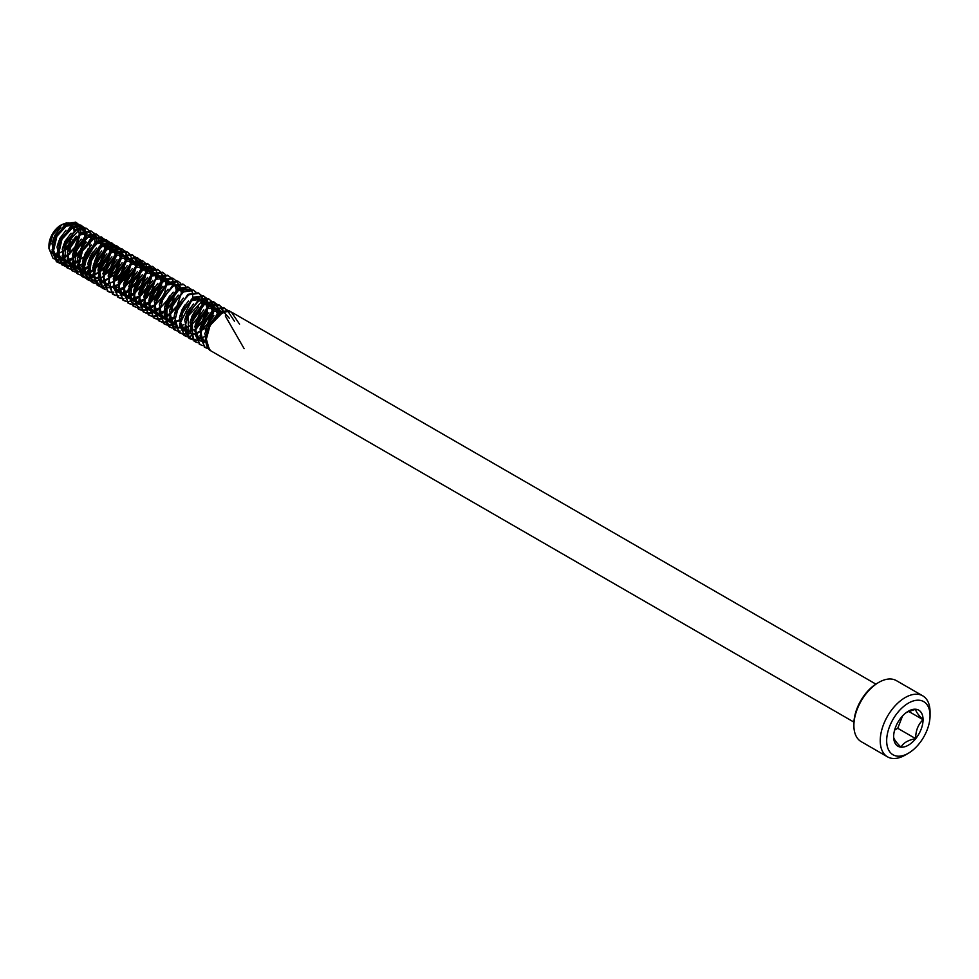 <?xml version="1.0" encoding="UTF-8"?>
<svg xmlns="http://www.w3.org/2000/svg" width="979" height="979" viewBox="0 0 979 979"><rect width="100%" height="100%" fill="white"/><g stroke="black" fill="none" stroke-linecap="round" stroke-linejoin="round"><path stroke-width="1.47" d="M205.945 340.582L210.106 325.334L221.462 313.708A21.942 12.666 120 0 0 205.945 340.582A21.942 12.666 120 0 0 210.485 350.629L853.933 722.123M875.875 684.113L232.427 312.631A21.942 12.666 120 0 0 221.462 313.708M908.353 711.219A20.804 12.005 120 0 0 900.998 717.742A20.804 12.005 120 0 0 893.643 736.697A20.804 12.005 120 0 0 900.998 747.161A20.804 12.005 120 0 0 915.708 738.668A20.804 12.005 120 0 0 923.062 719.712A20.804 12.005 120 0 0 915.708 709.249A20.804 12.005 120 0 0 908.353 711.219M853.884 725.512L853.884 723.824A33.139 19.139 -60 0 1 877.331 683.232L878.799 682.375A35.22 20.339 120 0 0 853.884 725.512A35.22 20.339 120 0 0 861.19 741.641L887.537 756.853A35.22 20.339 -60 0 1 882.128 728.633A35.22 20.339 -60 0 1 905.147 697.586A35.22 20.339 -60 0 1 922.756 695.849A35.22 20.339 -60 0 1 930.05 711.966L930.05 715.686A30.679 17.708 120 0 0 908.353 703.155A30.679 17.708 120 0 0 886.668 740.724A30.679 17.708 120 0 0 908.353 753.255L905.147 755.115A35.22 20.339 -60 0 1 887.537 756.853M61.714 251.774A16.631 9.606 -60 0 1 60.71 252.398A16.631 9.606 -60 0 1 57.088 253.83M56.231 253.965A16.631 9.606 -60 0 1 52.107 253.047M51.214 252.313A16.631 9.606 -60 0 1 49.011 246.904M52.988 258.211L48.95 248.446L48.95 245.607A16.631 9.606 -60 0 1 60.71 225.243L67.013 222.661M66.572 256.51L62.301 258.799M61.53 259.068L58.042 259.68M57.357 259.668L53.882 258.762M48.95 248.446L52.878 234.568L62.362 224.289M230.922 311.971L228.829 310.551L218.501 311.995L204.758 333.484L209.445 350.029L210.399 350.58M229.698 311.053L219.357 312.497L209.029 324.453L205.125 340.117L210.301 350.531M78.455 224.289L75.713 222.147L65.385 223.604L51.973 243.624L56.317 261.626L59.132 262.653M63.133 262.605L66.56 261.552M76.582 222.649L66.242 224.105L55.913 236.049L52.009 251.713L57.186 262.127L59.486 263.033M60 263.143L62.754 263.278M63.366 263.204L66.682 262.36M67.441 262.054L71.651 259.643M83.558 227.238L80.816 225.097L70.488 226.553L56.978 246.977L61.432 264.575L64.59 265.982M61.873 264.807L64.235 265.59M64.773 265.676L67.612 265.652M68.236 265.554L71.675 264.501M81.685 225.598L71.345 227.042L61.016 238.998L57.112 254.662L62.289 265.076M65.103 266.092L67.857 266.215M68.469 266.153L71.785 265.309M72.544 265.003L76.754 262.592M88.661 230.175L85.919 228.034L75.591 229.49L62.252 249.241L66.535 267.512L69.338 268.54M73.352 268.503L76.778 267.451M86.788 228.535L76.46 229.992L66.119 241.948L62.215 257.599L67.392 268.013L69.693 268.931M70.207 269.041L72.96 269.164M73.572 269.103L76.888 268.246M77.647 267.952L79.005 267.304M93.764 233.124L91.023 230.983L80.694 232.439L67.343 252.215L71.638 270.461L74.453 271.489M74.979 271.562L77.818 271.55M78.455 271.452L81.881 270.388M91.891 231.485L81.563 232.941L71.222 244.897L67.318 260.549L72.507 270.963L74.796 271.881M75.31 271.991L78.063 272.113M78.687 272.052L81.991 271.195M83.545 270.534L86.972 268.479M98.867 236.074L96.126 233.932L85.797 235.388L72.483 255.017L76.741 273.41L79.899 274.818M96.994 234.434L86.666 235.89L76.325 247.834L72.422 263.498L77.61 273.912M80.413 274.928L83.166 275.062M87.853 273.839L92.075 271.428M103.982 239.023L101.229 236.881L90.9 238.338L77.402 258.701L81.844 276.359L84.659 277.387M102.097 237.383L91.769 238.839L81.428 250.783L77.525 266.447L82.713 276.861L85.002 277.767M85.516 277.877L88.269 277.999M88.893 277.938L92.21 277.094M109.085 241.96L106.332 239.831L96.003 241.275L82.493 261.711L86.947 279.309L89.762 280.324M107.2 240.332L96.872 241.776L86.531 253.732L82.628 269.396L87.816 279.81L90.105 280.716M90.631 280.826L93.372 280.949M114.188 244.909L111.435 242.768L101.106 244.224L87.865 263.571L92.05 282.258L94.865 283.274M112.304 243.269L101.975 244.726L91.647 256.682L87.731 272.333L92.919 282.747L95.208 283.665M119.291 247.858L116.538 245.717L106.209 247.173L92.699 267.61L97.154 285.195L100.311 286.614M117.407 246.218L107.078 247.675L96.75 259.631L92.834 275.283L98.022 285.697M100.837 286.725L103.59 286.847M124.394 250.808L121.653 248.666L111.312 250.122L97.961 269.935L102.257 288.144L105.426 289.564M122.51 249.168L112.181 250.624L101.853 262.568L97.937 278.232L103.125 288.646M129.497 253.757L126.756 251.615L116.415 253.071L102.93 273.435L107.36 291.093L110.174 292.109M110.7 292.195L113.54 292.17M127.613 252.117L117.284 253.573L106.956 265.517L103.04 281.181L108.228 291.595L110.529 292.501M111.043 292.611L113.797 292.733M118.471 291.522L122.693 289.111M134.6 256.694L131.859 254.564L121.518 256.008L108.155 275.858L112.463 294.043L115.277 295.058M132.728 255.054L122.387 256.51L112.059 268.466L108.155 284.13L113.331 294.544L115.632 295.45M116.146 295.56L118.9 295.682M123.587 294.471L127.796 292.06M139.703 259.643L136.962 257.501L126.621 258.958L113.246 278.844L117.566 296.98L120.393 298.008M137.831 258.003L127.49 259.459L117.162 271.416L113.258 287.067L118.435 297.481L120.735 298.399M121.249 298.509L124.003 298.632M128.69 297.42L132.899 295.009M144.806 262.592L142.065 260.451L131.724 261.907L118.226 282.307L122.669 299.929L125.483 300.957M142.934 260.952L132.593 262.409L122.265 274.353L118.361 290.017L123.538 300.431L125.838 301.348M126.352 301.459L129.106 301.581M134.588 300.002L138.002 297.946M149.909 265.529L147.168 263.4L136.827 264.856L123.476 284.669L127.784 302.878L130.586 303.894M148.037 263.902L137.696 265.358L127.368 277.302L123.464 292.966L128.641 303.38L130.929 304.285M131.455 304.396L134.209 304.53M139.691 302.939L143.105 300.896M155.012 268.491L152.271 266.349L141.943 267.805L128.176 289.405L132.875 305.827L135.689 306.843M153.14 266.851L142.799 268.307L132.471 280.251L128.567 295.915L133.744 306.329L136.044 307.235M136.558 307.345L139.312 307.467M160.115 271.428L157.374 269.286L147.046 270.742L133.572 291.032L137.978 308.777L140.792 309.792M141.331 309.878L144.158 309.853M144.794 309.756L148.233 308.703M158.243 269.788L147.915 271.244L137.574 283.2L133.67 298.864L138.847 309.266L141.147 310.184M141.661 310.294L144.415 310.416M145.027 310.355L148.343 309.499M149.102 309.205L153.311 306.794M165.218 274.377L162.477 272.235L152.149 273.692L138.773 293.553L143.093 311.714L145.895 312.742M146.434 312.827L149.273 312.803M149.909 312.705L153.336 311.64M163.346 272.737L153.018 274.193L142.677 286.149L138.773 301.801L143.95 312.215L146.25 313.133M146.764 313.243L149.518 313.366M150.142 313.304L153.446 312.448M154.205 312.142L158.414 309.731M170.322 277.314L167.58 275.185L157.252 276.641L143.852 296.613L148.196 314.663L150.999 315.691M155.012 315.642L158.28 314.663M168.449 275.686L158.121 277.143L147.78 289.086L143.876 304.75L149.065 315.165L151.353 316.082M151.867 316.193L154.621 316.315M155.245 316.241L158.549 315.397M159.308 315.091L163.53 312.68M175.437 280.275L172.683 278.134L162.355 279.59L148.796 300.223L153.299 317.612L156.114 318.628M156.64 318.713L159.479 318.689M160.115 318.591L163.542 317.539M173.552 278.636L163.224 280.092L152.883 292.036L148.979 307.7L154.168 318.114L156.456 319.019M156.97 319.13L159.724 319.264M160.348 319.191L163.652 318.346M164.411 318.04L168.633 315.63M180.54 283.225L177.786 281.083L167.458 282.539L154.327 301.495L158.402 320.561L161.217 321.577M165.218 321.54L168.645 320.488M178.655 281.585L168.327 283.029L157.986 294.985L154.082 310.649L159.271 321.063L161.559 321.969M162.073 322.079L164.827 322.201M165.451 322.14L168.767 321.296M169.514 320.99L173.736 318.579M185.643 286.162L182.889 284.02L172.561 285.476L159.393 304.555L163.505 323.511L166.32 324.526M166.846 324.612L169.685 324.587M170.322 324.49L173.748 323.437M183.758 284.522L173.43 285.978L163.089 297.934L159.185 313.598L164.374 324L166.663 324.918M167.189 325.028L169.93 325.15M170.554 325.089L173.87 324.233M174.617 323.939L175.412 323.572M190.746 289.111L187.992 286.969L177.664 288.426L164.399 307.883L168.608 326.448L171.423 327.476M188.861 287.471L178.533 288.927L168.204 300.883L164.288 316.535L169.477 326.949L171.778 327.867M172.292 327.977L175.045 328.1M175.657 328.038L178.973 327.182M180.515 326.521L183.942 324.465M195.849 292.06L193.108 289.919L182.767 291.375L169.6 310.453L173.711 329.397L176.526 330.425M193.964 290.42L183.636 291.877L173.307 303.82L169.391 319.484L174.58 329.899L176.869 330.816M177.395 330.926L180.148 331.049M184.823 329.825L186.181 329.177M200.952 295.009L198.211 292.868L187.87 294.324L174.274 315.14L178.814 332.346L181.629 333.374M199.067 293.37L188.739 294.826L178.411 306.77L174.495 322.434L179.683 332.848L181.984 333.753M182.498 333.863L185.251 333.998M185.863 333.925L189.18 333.08M206.055 297.959L203.314 295.817L192.973 297.273L179.512 317.526L183.917 335.295L186.732 336.311M187.258 336.397L190.097 336.372M204.183 296.319L193.842 297.763L183.514 309.719L179.598 325.383L184.786 335.797L187.087 336.703M187.601 336.813L190.354 336.935M211.158 300.896L208.417 298.754L198.076 300.21L184.688 320.145L189.02 338.244L191.835 339.26M192.361 339.346L195.2 339.321M209.286 299.256L198.945 300.712L188.617 312.668L184.713 328.32L189.889 338.734L192.19 339.652M192.704 339.762L195.457 339.884M216.261 303.845L213.52 301.703L203.179 303.16L190.024 322.238L194.123 341.181L196.938 342.209M214.389 302.205L204.048 303.661L193.72 315.617L189.816 331.269L194.992 341.683L197.293 342.601M221.364 306.794L218.623 304.653L208.282 306.109L194.833 326.325L199.239 344.131L202.396 345.55M219.492 305.154L209.151 306.611L198.823 318.554L194.919 334.218L200.095 344.632M226.467 309.731L223.726 307.602L213.398 309.058L200.046 328.834L204.33 347.08L207.499 348.487M224.595 308.104L214.254 309.56L203.926 321.504L200.022 337.168L205.198 347.582M77.916 224.228L76.142 222.417M77.108 244.065L80.376 233.761M80.474 232.586L80.18 228.193M80.009 227.483L78.785 224.729M67.93 260.903L71.81 258.383M72.911 257.465L84.427 237.53M84.61 236.196L84.561 231.399M84.427 230.64L83.313 227.654M83.019 227.177L81.49 225.549M72.679 258.884L80.413 250.196L85.479 236.698M85.577 235.523L85.283 231.142M85.112 230.432L83.888 227.679M90.68 238.472L90.398 234.079M90.215 233.381L88.991 230.628M83.117 263.363L94.474 244.285M94.816 242.094L94.767 237.285M94.633 236.526L93.519 233.553M90.117 256.853L92.601 252.545M83.239 269.751L87.119 267.218M88.22 266.312L99.577 247.222M95.22 259.79L100.788 245.545M88.343 272.688L92.222 270.167M93.323 269.262L104.68 250.171M93.091 270.669L100.825 261.98L105.891 248.495M93.446 275.637L97.325 273.117M98.426 272.199L109.942 252.264M110.125 250.93L110.076 246.133M109.942 245.362L108.84 242.388M108.534 241.911L106.784 240.112M98.194 273.618L105.928 264.93L110.994 251.432M111.092 250.257L110.811 245.864M110.639 245.166L109.403 242.413M114.922 255.311L110.627 267.646L103.541 275.136L115.045 255.213M115.228 253.879L115.179 249.07M115.045 248.311L113.943 245.337M113.637 244.86L111.887 243.049M103.297 276.555L111.031 267.879L116.097 254.381M116.195 253.206L115.914 248.813M115.742 248.115L114.506 245.35M103.664 281.536L107.531 279.003M108.632 278.097L119.989 259.019M120.429 255.703L120.282 252.019M118.74 247.797L117.321 246.243M115.644 271.587L121.2 257.33M121.31 256.155L121.017 251.762M120.845 251.052L119.609 248.299M125.128 261.209L120.833 273.533L113.748 281.034L125.251 261.099M125.434 259.778L125.557 256.657M123.843 250.746L122.277 249.082M113.503 282.454L121.237 273.765L126.254 260.683M126.413 259.105L126.12 254.711M125.948 254.002L124.712 251.248M130.231 264.269L125.936 276.482L118.851 283.971L130.195 264.905M128.947 253.696L127.441 252.068M118.606 285.403L126.34 276.714L131.357 263.632M131.516 262.054L131.504 259.716M131.492 259.508L131.223 257.661M131.051 256.951L129.815 254.197M118.973 290.371L122.84 287.85M135.335 267.096L131.039 279.431L123.954 286.92L135.298 267.854M135.751 264.538L135.763 262.543M135.457 260.096L134.356 257.122M134.062 256.645L132.361 254.883M123.709 288.34L131.443 279.664L136.46 266.582M136.619 264.991L136.326 260.598M136.154 259.9L134.918 257.147M129.057 289.882L140.56 269.947M140.756 268.613L140.707 263.804M140.56 263.045L139.459 260.071M139.165 259.594L137.537 257.881M128.812 291.289L136.546 282.613L141.625 269.115M141.722 267.94L141.429 263.547M141.257 262.849L140.021 260.084M145.541 272.994L141.257 285.317L134.16 292.819L145.663 272.896M145.859 271.562L145.81 266.753M133.915 294.238L141.649 285.55L146.728 272.064M146.826 270.889L146.532 266.496M146.36 265.786L145.125 263.033M150.644 275.943L146.36 288.267L139.263 295.768L150.766 275.833M150.962 274.512L150.913 269.702M149.359 265.48L148.037 264M139.03 297.188L142.139 294.373M150.95 279.333L151.831 275.013M151.929 273.839L151.635 269.445M151.464 268.735L150.24 265.982M155.747 278.893L151.464 291.216L144.366 298.705L155.71 279.639M156.065 277.461L156.016 272.651M144.133 300.137L147.254 297.31M157.032 276.776L156.738 272.395M156.567 271.685L155.343 268.931M144.488 305.105L148.367 302.584M160.862 281.83L156.567 294.165L149.469 301.654L160.813 282.588M161.168 280.398L161.119 275.588M145.357 305.607L148.208 303.845M149.236 303.074L156.97 294.398L162.037 280.9M162.135 279.725L161.841 275.332M161.67 274.634L160.446 271.881M149.591 308.055L153.47 305.521M154.572 304.616L165.916 285.538M154.339 306.023L162.073 297.335L164.056 293.798M159.442 308.972L167.176 300.284L169.159 296.747M159.797 313.941L163.677 311.42M176.171 290.677L171.876 303L164.778 310.502L176.134 291.424M164.545 311.922L172.28 303.233L174.274 299.684M169.82 314.724L177.383 306.182L179.377 302.633M181.996 309.89L184.48 305.583M187.099 312.839L189.583 308.532M192.753 297.408L192.471 293.015M192.3 292.317L191.064 289.551M192.202 315.776L194.686 311.481M185.325 328.675L186.928 327.757M190.367 325.187L201.809 305.301M201.992 303.979L201.955 299.17M201.809 298.411L200.707 295.425M200.401 294.948L198.713 293.186M190.061 326.656L197.795 317.967L202.861 304.481M202.971 303.306L202.677 298.913M202.506 298.203L201.27 295.45M195.408 328.185L206.753 309.107M207.107 306.929L207.058 302.119M206.912 301.361L205.81 298.375M205.504 297.897L203.828 296.147M195.164 329.605L202.898 320.916L207.964 307.418M208.074 306.243L207.781 301.862M207.609 301.153L206.373 298.399M195.531 334.573L199.398 332.04M211.892 311.298L207.597 323.633L200.511 331.122L212.015 311.2M212.015 304.298L210.913 301.324M207.511 324.624L213.079 310.367M213.177 309.193L212.884 304.799M212.712 304.102L211.476 301.348M216.396 317.257L217.118 314.149M217.314 312.815L217.265 308.006M217.118 307.247L216.016 304.273M215.723 303.784L213.96 301.985M217.681 316.156L218.182 313.317M218.28 312.142L217.987 307.749M217.815 307.039L216.579 304.285M222.551 313.133L222.368 310.955M222.221 310.196L221.119 307.222M220.826 306.733L219.039 304.922M223.371 312.742L223.09 310.698M222.918 309.988L221.682 307.235M226.932 311.701L226.222 310.159M225.916 309.682L224.191 307.895M227.569 311.628L226.798 310.184M61.518 224.803A16.631 9.606 -60 0 1 65.275 223.677M66.902 223.701A16.631 9.606 -60 0 1 70.965 226.247M72.422 233.271A16.631 9.606 -60 0 1 62.827 250.954M68.86 222.71L72.789 225.292M73.192 226.014L74.184 230.469M71.124 242.4L66.217 249.584L68.897 247.516M70.88 245.57L76.399 237.395M70.011 253.708L67.588 255.776M74.074 230.554L72.813 226.198M72.287 225.525L71.075 224.534L65.997 224.264M60.882 227.336L54.8 235.401L52.266 242.498M52.009 249.865L56.513 256.645M57.345 256.987L61.359 257.281M62.203 257.122L66.731 255.213M67.808 254.503L74.906 247.014L79.189 234.691M79.177 233.504L78.271 229.759M77.39 228.474L76.178 227.483L71.1 227.214M65.997 230.285L59.903 238.35L57.369 245.423M57.112 252.815L61.616 259.594L57.553 251.334L57.614 248.556M62.448 259.937L66.462 260.23M67.306 260.071L71.834 258.162M71.1 233.235L65.006 241.299L62.472 248.372M62.215 255.752L66.719 262.543L62.656 254.283L62.717 251.493M78.858 254.014L67.551 262.837L71.565 263.18M72.409 263.021L76.937 261.099M86.385 233.369L81.306 233.112M76.191 236.184L70.109 244.248L67.588 251.309M67.318 258.701L71.822 265.48L67.759 257.22L67.82 254.442M72.654 265.823L76.668 266.129M77.512 265.97L82.04 264.049M81.306 239.133L75.212 247.197L72.679 254.271M72.422 261.65L76.925 268.43L72.862 260.169L72.923 257.391M77.769 268.772L81.771 269.066M82.615 268.919L87.155 266.998M86.409 242.07L80.315 250.134L77.794 257.22M77.525 264.599L82.028 271.379L77.965 263.118L78.026 260.341M82.872 271.721L86.874 272.015M93.323 269.237L100.421 261.748L104.716 249.425M104.692 248.238L103.786 244.493M102.917 243.208L101.694 242.217L96.615 241.948L82.738 266.007M91.512 245.019L85.418 253.084L82.897 260.157M82.628 267.548L87.131 274.328M87.975 274.671L91.977 274.964M92.821 274.805L97.362 272.896M109.807 251.187L108.534 246.83M108.02 246.157L106.797 245.166L101.718 244.897M96.615 247.968L90.521 256.033L88 263.106M87.731 270.485L92.234 277.265M94.669 277.963L97.08 277.914M114.91 254.124L113.637 249.78M113.123 249.094L111.9 248.103L106.821 247.834M101.718 250.918L95.624 258.982L93.103 266.055M99.772 280.912L102.183 280.863M103.028 280.704L107.568 278.782M108.645 278.085L115.73 270.583L120.025 258.26M120.013 257.073L118.74 252.729M118.226 252.044L117.003 251.052L111.924 250.783L104.251 268.919L89.138 278.489M106.833 253.855L100.727 261.931L98.206 268.992M104.875 283.861L107.286 283.8M125.116 260.022L123.843 255.666M123.33 254.993L122.118 254.002L117.052 253.439M111.924 256.804L105.83 264.868L103.309 271.954M107.115 285.88L103.493 277.852L103.554 275.075M109.978 286.81L112.401 286.749M113.234 286.59L117.774 284.681M130.219 262.972L129.497 259.643M129.301 259.227L128.959 258.615M128.433 257.942L127.221 256.951L122.13 256.682M117.027 259.753L110.933 267.818L108.412 274.891M115.081 289.747L117.492 289.698M118.337 289.539L122.877 287.63M135.322 265.921L134.062 261.564M133.536 260.891L132.324 259.9L127.233 259.631M122.142 262.702L116.036 270.767L113.515 277.84M113.246 285.219L117.749 291.999M118.594 292.342L122.608 292.648M123.452 292.488L127.98 290.579M129.057 289.87L136.142 282.38L140.438 270.045M140.425 268.858L139.165 264.514M138.639 263.828L137.427 262.837L132.349 262.568L118.459 286.627M127.246 265.639L121.151 273.716L118.618 280.789M118.361 288.169L122.864 294.948M123.697 295.291L127.711 295.597M128.555 295.438L133.083 293.516M145.528 271.807L144.268 267.463M143.742 266.777L142.53 265.786L137.452 265.517M132.349 268.589L126.254 276.665L123.721 283.739M123.464 291.118L127.968 297.897L123.905 289.637L123.966 286.859M128.8 298.24L132.814 298.534M133.658 298.375L138.186 296.466M150.631 274.756L149.371 270.4M148.845 269.727L147.633 268.735L142.555 268.466M137.464 271.526L131.357 279.602L128.824 286.676M128.567 294.067L133.071 300.847L129.008 292.586L129.069 289.808M135.494 301.532L137.917 301.483M138.761 301.324L143.289 299.415M155.734 277.706L154.474 273.349M153.948 272.676L152.736 271.685L147.658 271.416M142.555 274.487L136.46 282.552L133.927 289.625M133.67 297.004L138.174 303.796L134.111 295.536L134.172 292.745M139.006 304.139L143.02 304.432M143.864 304.273L148.392 302.364M160.837 280.655L159.932 276.91M159.063 275.625L157.839 274.634L152.761 274.365M147.658 277.424L141.563 285.501L139.03 292.574M138.773 299.953L143.277 306.733L139.214 298.485L139.275 295.695M144.109 307.076L148.123 307.382M148.967 307.222L153.495 305.301M165.94 283.592L164.68 279.248M164.166 278.562L162.942 277.571L157.864 277.302M152.748 280.386L146.666 288.45L144.146 295.523M143.876 302.903L148.38 309.682M149.212 310.025L153.226 310.319M154.07 310.172L158.61 308.25M160.311 282.295L168.706 280.9L162.967 280.251M157.864 283.323L151.769 291.387L149.249 298.473M148.979 305.852L153.483 312.631M154.327 312.974L158.329 313.268M159.173 313.109L163.713 311.2M176.147 289.49L175.241 285.746M174.372 284.461L173.148 283.469L168.07 283.2M162.967 286.272L156.873 294.336L154.339 301.434M154.082 308.801L158.586 315.581L154.523 307.32L154.584 304.542M159.43 315.923L163.432 316.217M164.276 316.058L168.816 314.149M169.893 313.439L176.979 305.95L181.274 293.614M181.25 292.44L180.344 288.695M179.475 287.41L178.251 286.419M168.07 289.221L161.976 297.286L159.455 304.371M159.185 311.738L163.689 318.518L159.638 310.27L159.687 307.479M164.533 318.873L168.535 319.166M169.379 319.007L173.919 317.098M173.173 292.17L167.079 300.235L164.558 307.32M164.288 314.687L168.792 321.467L164.741 313.207L164.79 310.429M169.636 321.81L173.638 322.115M175.314 321.736L179.022 320.035M178.276 295.12L172.182 303.184L169.661 310.27M169.391 317.637L174.115 324.563M183.379 298.057L177.285 306.121L174.764 313.207M179.842 327.708L181.433 328.063M181.849 328.1L183.856 328.002M184.688 327.843L189.228 325.934M200.071 299.109L198.676 298.203L193.585 297.934M188.482 301.006L182.388 309.07L179.867 316.144M179.598 323.535L184.101 330.315M186.952 331.037L188.959 330.951M195.408 328.173L202.494 320.684L206.789 308.348M206.777 307.173L205.859 303.429M204.99 302.144L203.779 301.153L198.688 300.883M193.585 303.955L187.491 312.02L184.97 319.081M191.639 333.949L194.05 333.9M211.88 310.11L210.962 306.366M210.093 305.093L208.882 304.09M198.688 306.904L192.594 314.969L190.073 322.054M216.702 316.988L216.995 314.247M216.983 313.06L215.723 308.715M215.196 308.03L213.985 307.039L208.906 306.77M203.803 309.841L197.709 317.918L195.176 324.991M221.695 313.586L220.826 311.652M220.299 310.979L219.088 309.988L214.009 309.719M208.894 312.79L202.812 320.855L200.279 327.941M200.022 335.32L204.085 341.867M223.604 312.644L219.112 312.668M213.985 315.752L207.915 323.804L205.382 330.878M66.217 249.584L69.95 245.191M72.434 240.895L72.972 239.684M74.661 230.126L73.082 226.063M72.47 225.439L63.341 226.308M52.511 245.607L52.45 248.385L56.513 256.657M57.369 257.122L61.383 257.734M62.215 257.624L66.621 256.033M67.649 255.433L75.053 248.14M77.537 243.832L79.85 234.165M76.178 227.483L68.444 229.257M62.472 260.071L66.486 260.683M67.318 260.573L71.724 258.982M72.752 258.37L80.156 251.089M82.64 246.781L84.953 237.102M67.575 263.008L71.589 263.632M72.422 263.522L76.827 261.931M84.475 255.115L85.259 254.038M87.743 249.731L88.281 248.519M87.033 233.748L78.65 235.156M72.679 265.958L76.692 266.569M77.525 266.472L81.93 264.868M89.578 258.064L90.362 256.987M92.846 252.68L93.384 251.468M92.148 236.698L83.753 238.093M77.782 268.907L81.795 269.519M82.628 269.421L87.033 267.818M94.682 261.014L95.465 259.924M97.949 255.629L100.262 245.949M82.885 271.856L86.911 272.468M99.785 263.963L100.58 262.861M103.052 258.578L105.365 248.886M105.279 247.809L104.227 244.481M103.089 243.122L93.972 243.991M83.129 263.29L83.08 266.068L87.131 274.34M87.988 274.793L92.002 275.417M98.267 273.104L105.683 265.811M108.167 261.515L110.468 251.836M110.382 250.746L108.816 246.696M108.192 246.059L99.075 246.941M88.232 266.227L88.183 269.017L92.234 277.29M94.914 278.281L97.117 278.366M103.37 276.054L110.786 268.76M113.27 264.465L115.571 254.785M115.485 253.696L113.919 249.633M113.307 249.009L104.178 249.89M100.017 281.23L102.22 281.303M103.052 281.206L107.457 279.602M115.094 272.798L115.877 271.721M118.373 267.414L120.674 257.734M120.588 256.645L119.022 252.582M118.41 251.958L109.281 252.827M105.12 284.179L107.323 284.253M113.576 281.952L120.992 274.646M123.476 270.363L125.777 260.683M125.691 259.594L124.125 255.531M123.513 254.907L114.384 255.776M110.223 287.128L112.426 287.202M113.258 287.092L117.664 285.501M118.679 284.901L126.083 277.608M128.579 273.3L130.892 263.877M130.794 262.531L129.962 259.606M129.742 259.215L129.228 258.48M128.616 257.856L119.487 258.725M115.338 290.078L117.529 290.151M118.361 290.041L122.767 288.45M123.795 287.838L131.198 280.557M133.682 276.249L135.995 266.826M135.897 265.48L134.331 261.43M133.719 260.806L124.59 261.674M113.76 280.961L113.699 283.751L117.761 292.023M120.441 293.015L122.632 293.088M123.464 292.99L127.87 291.399M128.898 290.787L136.301 283.494M138.785 279.199L141.086 269.519M141.013 268.43L139.434 264.367M138.822 263.743L129.693 264.624M118.863 283.91L118.802 286.688L122.864 294.973M123.721 295.425L127.735 296.037M128.567 295.939L132.973 294.336M134.001 293.737L141.404 286.455M143.889 282.136L146.189 272.468M146.116 271.379L144.537 267.316M143.925 266.692L134.796 267.561M130.648 298.913L132.838 298.987M133.67 298.876L138.076 297.286M139.104 296.686L145.724 290.482M149.53 283.873L151.292 275.417M151.219 274.328L149.64 270.265M149.028 269.641L139.899 270.51M133.927 301.324L137.941 301.936M138.773 301.826L143.179 300.235M144.207 299.623L151.61 292.342M154.095 288.046L154.633 286.823M156.322 277.265L154.743 273.214M154.131 272.59L145.002 273.459M139.03 304.261L143.044 304.885M143.876 304.775L148.282 303.184M149.31 302.572L156.713 295.291M159.198 290.983L159.736 289.772M158.488 275.001L150.105 276.408M144.133 307.21L148.147 307.822M148.979 307.724L153.385 306.121M154.413 305.521L161.816 298.24M164.301 293.92L166.614 284.253M166.528 283.164L164.949 279.101M164.337 278.477L155.208 279.358M144.378 298.644L144.317 301.422L148.38 309.707M149.236 310.159L153.25 310.771M154.082 310.673L158.488 309.07M159.516 308.471L166.919 301.177M169.404 296.882L169.942 295.67M149.481 301.593L149.42 304.371L153.483 312.644M154.339 313.109L158.353 313.721M159.185 313.61L163.591 312.02M164.619 311.42L172.023 304.139M174.519 299.819L175.045 298.607M173.809 283.849L165.427 285.244M159.442 316.058L163.456 316.67M164.288 316.56L168.706 314.969M169.832 314.296L177.126 307.076M179.61 302.768L180.16 301.556M164.558 318.995L168.572 319.619M169.391 319.509L173.797 317.918M181.445 311.102L182.229 310.025M184.713 305.717L185.264 304.506M184.015 289.735L175.633 291.142M169.661 321.944L173.675 322.556M175.449 322.262L178.912 320.855M186.548 314.051L187.332 312.974M189.816 308.666L190.367 307.455M169.893 313.378L169.844 316.156L173.895 324.441M191.651 317L192.435 315.923M194.931 311.603L195.47 310.404M182.082 328.43L183.881 328.454M196.755 319.949L197.55 318.86M200.034 314.565L200.573 313.341M202.249 303.796L201.197 300.467M199.324 298.583L190.942 299.978M180.112 319.276L180.05 322.054L184.101 330.327M184.97 330.78L186.781 331.33M187.185 331.379L188.984 331.404M189.816 331.294L194.221 329.703M195.249 329.091L202.641 321.81M205.137 317.502L207.438 307.822M191.896 334.267L194.087 334.353M206.961 325.836L207.756 324.759M210.24 320.451L212.541 310.771M212.455 309.682L211.403 306.366M210.277 304.995L209.53 304.469M217.522 316.29L217.644 313.721M217.571 312.631L215.992 308.569M215.38 307.944L206.251 308.813M195.421 328.112L195.359 330.89L199.422 339.162M222.135 313.341L221.095 311.518M220.483 310.894L211.354 311.763M200.524 331.061L200.462 333.839L204.525 342.112M223.359 312.754L216.457 314.712M905.147 755.115L908.353 753.255A30.679 17.708 120 0 0 930.05 715.686M922.756 695.849L896.409 680.638A35.22 20.339 120 0 0 878.799 682.375L877.331 683.232M893.643 736.697C893.509 738.668 895.956 742.155 900.998 747.161C903.336 742.853 908.243 740.014 915.708 738.668C915.573 730.921 918.021 724.607 923.062 719.712C918.069 714.768 915.622 711.28 915.708 709.249L906.383 712.357M894.61 730.114L897.743 728.303L902.528 715.979M897.743 728.303L915.708 738.668M908.512 711.305L923.062 719.712M76.227 229.857L80.865 227.997M80.657 227.336L79.311 224.778M78.956 224.375L68.408 223.812L56.88 236.318L52.939 253.402L59.841 263.388M60.343 263.522L66.817 263.094M84.524 244.212L86.433 235.755M86.458 234.984L84.414 227.728M84.072 227.324L73.511 226.761L61.983 239.255L58.042 256.339L64.944 266.337M65.446 266.472L68.126 266.741M68.714 266.704L83.974 256.963M89.64 247.149L91.071 233.883M90.863 233.235L79.801 229.135L66.095 244.199L64.284 263.865L77.035 268.98M77.757 268.723L81.783 266.655M96.664 240.883L96.175 236.832M95.966 236.172L94.62 233.626M94.278 233.222L101.743 244.591M101.767 243.82L101.278 239.782M101.082 239.121L90.019 235.033L76.301 250.086L74.49 269.763L87.241 274.879M87.963 274.622L100.886 263.645L106.846 247.54M106.87 246.769L106.381 242.719M106.185 242.07L104.826 239.512M104.484 239.109L93.923 238.546L82.395 251.052L78.455 268.136L85.369 278.122M85.858 278.256L88.538 278.525M111.949 250.489L111.484 245.668M111.288 245.019L109.929 242.462M109.587 242.058L99.026 241.495L87.498 253.989L83.558 271.085L90.472 281.071M90.961 281.206L97.447 280.765M98.169 280.508L110.762 270.008L116.99 254.356M117.076 252.668L116.587 248.617M116.391 247.968L115.032 245.411M114.69 245.007L103.309 244.909L91.524 259.141L89.187 276.849L98.744 284.412M99.344 284.387L114.567 274.671L122.155 256.388M122.179 255.617L121.69 251.566M121.494 250.905L120.136 248.36M119.793 247.956L109.232 247.393L97.704 259.888L93.764 276.971L100.678 286.969M101.18 287.104L118.08 279.468L127.258 259.325M127.282 258.554L126.793 254.516M126.597 253.855L125.239 251.309M124.896 250.893L111.557 252.141L99.772 270.485L102.33 287.899L117.504 287.288M132.373 262.274L137.476 265.223M137.488 264.452L136.999 260.402M136.803 259.753L135.445 257.196M135.102 256.792L142.579 268.173M142.591 267.402L142.102 263.351M141.906 262.702L140.548 260.145M140.205 259.741L147.682 271.11M155.514 268.576L143.999 268.564L132.177 283.115L130.158 300.883L140.168 307.957M148.808 304.506L158.72 293.37L162.991 279.957M163.016 279.186L162.526 275.136M162.318 274.487L173.197 285.844M173.222 285.073L173.161 283.469M170.835 277.412L178.288 289.086M175.939 280.361L183.403 291.742M191.248 289.209L178.973 289.674L167.079 305.815L166.809 323.706L179.108 327.916M182.84 334.243L190.036 333.558M194.735 331.024L207.254 314.332L206.899 298.448M206.557 298.044L191.48 300.749L180.552 322.483L188.335 337.278L206.459 327.684M212.125 317.869L214.034 309.425M214.046 308.654L204.073 299.231L188.066 316.119L188.69 337.584L196.559 340.349L206.447 335.797M218.758 315.556L217.105 304.347M216.763 303.943L204.183 304.628L192.288 321.418L192.802 339.26L206.006 342.136M224.142 312.436L229.343 318.261M228.18 311.603L227.324 310.233M226.969 309.829L234.446 321.21M231.399 312.13L239.549 324.159M225.305 315.936L244.15 348.695M56.317 261.626L57.186 262.127M66.535 267.512L67.392 268.013M71.638 270.461L72.507 270.963M81.844 276.359L82.713 276.861M86.947 279.309L87.816 279.81M92.05 282.258L92.919 282.747M107.36 291.093L108.228 291.595M112.463 294.043L113.331 294.544M117.566 296.98L118.435 297.481M122.669 299.929L123.538 300.431M127.784 302.878L128.641 303.38M132.875 305.827L133.744 306.329M137.99 308.777L138.847 309.266M143.093 311.714L143.95 312.215M148.196 314.663L149.065 315.165M153.299 317.612L154.168 318.114M158.402 320.561L159.271 321.063M163.505 323.511L164.374 324M168.608 326.448L169.477 326.949M173.711 329.397L174.58 329.899M178.814 332.346L179.683 332.848M183.917 335.295L184.786 335.797M189.02 338.232L189.889 338.734M194.123 341.181L194.992 341.683M71.724 224.913L71.075 224.534M56.721 256.792L56.072 256.412M61.824 259.741L61.175 259.362M66.927 262.678L66.278 262.311M72.042 265.627L71.381 265.248M77.145 268.576L76.484 268.197M82.248 271.526L81.587 271.146M102.354 242.596L101.694 242.217M87.351 274.475L86.69 274.096M107.457 245.533L106.797 245.166M92.454 277.412L91.793 277.045M112.561 248.482L111.9 248.103M117.664 251.432L117.003 251.052M122.767 254.381L122.118 254.002M127.87 257.33L127.221 256.951M132.973 260.267L132.324 259.9M117.969 292.146L117.321 291.766M138.076 263.216L137.427 262.837M123.073 295.095L122.424 294.716M143.179 266.166L142.53 265.786M128.176 298.044L127.527 297.665M148.282 269.115L147.633 268.735M133.279 300.994L132.63 300.614M153.385 272.064L152.736 271.685M138.382 303.931L137.733 303.563M143.485 306.88L142.836 306.5M148.6 309.829L147.939 309.45M153.703 312.778L153.042 312.399M158.806 315.727L158.145 315.348M163.909 318.664L163.248 318.297M169.012 321.614L168.351 321.234M184.321 330.461L183.673 330.082M204.427 301.52L203.779 301.153M214.634 307.418L213.985 307.039M219.737 310.367L219.088 309.988"/></g></svg>
